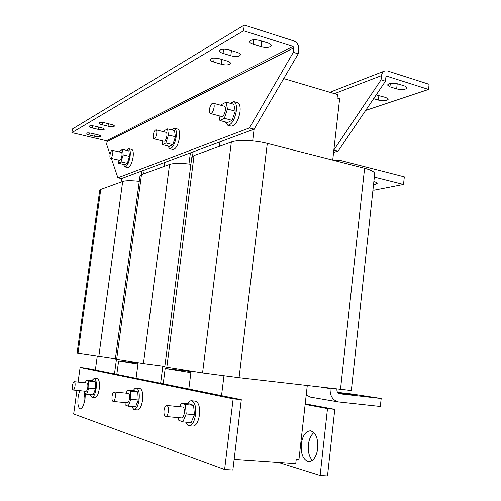 <?xml version="1.0" encoding="UTF-8"?>
<svg xmlns="http://www.w3.org/2000/svg" width="501" height="501" viewBox="0 0 501 501"><rect width="100%" height="100%" fill="white"/><g stroke="black" fill="none" stroke-linecap="round" stroke-linejoin="round"><path stroke-width="0.75" d="M98.108 129.346C100.858 129.934 102.83 130.003 104.033 129.559L104.296 129.233C104.214 128.688 103.175 128.162 101.177 127.649L95.265 126.221C91.733 125.513 89.666 125.551 89.059 126.327C89.153 126.885 90.211 127.423 92.24 127.943L98.108 129.346L98.44 126.985M108.066 126.196C110.859 126.797 112.882 126.866 114.134 126.402L114.422 126.052C114.347 125.494 113.301 124.949 111.297 124.43L105.291 122.964C101.678 122.238 99.555 122.282 98.922 123.096C99.01 123.672 100.075 124.223 102.11 124.749L108.066 126.196L108.41 123.722M94.689 136.297C97.344 136.854 99.248 136.93 100.394 136.516L100.645 136.222C100.569 135.708 99.555 135.207 97.614 134.719L91.896 133.366C88.495 132.69 86.504 132.715 85.921 133.435C86.009 133.955 87.042 134.462 89.009 134.957L94.689 136.297L94.996 134.099M221.254 64.228C224.824 65.136 227.673 65.161 229.796 64.303L230.529 63.408C230.479 62.525 229.339 61.729 227.11 61.022L219.507 58.767C214.378 57.628 211.278 57.897 210.207 59.575C210.263 60.489 211.441 61.304 213.72 62.018L221.254 64.228L221.862 59.462M263.808 41.721L261.685 41.214L261.015 46.706C264.791 47.708 267.903 47.714 270.346 46.718L271.291 45.578C271.254 44.608 270.12 43.75 267.885 43.005L259.887 40.487C254.257 39.21 250.819 39.579 249.579 41.596C249.623 42.604 250.801 43.487 253.093 44.245L261.015 46.706M230.811 55.736C234.487 56.688 237.436 56.701 239.666 55.786L240.461 54.809C240.411 53.876 239.259 53.043 236.992 52.311L229.176 49.937C223.859 48.741 220.634 49.048 219.507 50.858C219.563 51.822 220.753 52.674 223.077 53.413L230.811 55.736L231.456 50.632M312.355 460.338C309.155 456.73 307.846 451.476 308.422 444.569C309.148 438.976 310.983 434.993 313.927 432.62M301.276 443.992C302.623 435.532 305.685 431.142 310.47 430.829C315.78 432.426 318.21 438.269 317.753 448.351C316.394 456.831 313.357 461.239 308.641 461.578C303.211 459.918 300.757 454.056 301.276 443.992M79.628 390.661L78.169 396.717C77.43 403.806 78.137 407.864 80.285 408.891C82.377 408.528 83.955 405.165 85.026 398.802L85.339 393.673M84.869 393.473L84.112 397.293L83.886 403.956M398.001 83.917C394.65 83.034 391.6 82.991 388.857 83.78L387.48 84.982L389.947 86.811L396.66 88.896C402.159 90.036 405.66 89.679 407.156 87.832L404.764 86.047L398.001 83.917M373.646 98.659L378.387 100.081C383.591 101.146 386.885 100.851 388.262 99.185L385.889 97.501L376.17 94.933M373.546 184.462L375.55 184.218L377.19 183.303C377.134 182.708 376.019 182.139 373.859 181.594M339.615 393.179L354.451 394.982L339.615 393.179M156.75 133.516C156.124 136.861 155.191 138.627 153.951 138.821C153.231 138.495 152.987 137.261 153.225 135.126C153.845 131.794 154.778 130.028 156.024 129.828C156.738 130.154 156.982 131.381 156.75 133.516M156.024 129.828L166.1 132.32C166.833 132.646 167.09 133.873 166.858 135.996C166.238 139.322 165.292 141.075 164.021 141.263L153.951 138.821M167.86 145.941L169.645 148.722L172.92 149.505C175.895 149.104 178.093 145.102 179.527 137.493C180.041 132.633 179.433 129.822 177.705 129.064L174.417 128.243L171.599 129.872M169.645 148.722C172.595 148.315 174.786 144.301 176.22 136.679C176.734 131.813 176.133 129.001 174.417 128.243M123.471 164.391L124.881 166.839L127.855 167.503C130.141 167.102 131.895 163.62 133.103 157.051C133.598 152.605 133.147 150.056 131.744 149.411L128.763 148.716L126.496 150.3M124.881 166.839C127.148 166.432 128.889 162.944 130.103 156.362C130.604 151.909 130.16 149.361 128.763 148.716M112.763 153.632C112.237 156.512 111.498 158.047 110.546 158.235C109.963 157.959 109.788 156.844 110.013 154.89C110.539 152.016 111.278 150.488 112.237 150.287C112.813 150.563 112.994 151.678 112.763 153.632M112.237 150.287L121.361 152.392C121.956 152.673 122.144 153.782 121.918 155.73C121.392 158.592 120.641 160.113 119.67 160.301L110.546 158.235M225.381 121.931L227.692 125.175L231.337 126.127C235.351 125.764 238.238 121.06 240.004 112.011C240.518 106.688 239.697 103.563 237.53 102.636L233.879 101.634L230.266 103.275M227.692 125.175C231.675 124.805 234.556 120.09 236.322 111.022C236.841 105.686 236.027 102.555 233.879 101.634M214.115 107.277C213.345 111.26 212.123 113.345 210.445 113.533C209.537 113.132 209.205 111.761 209.443 109.418C210.207 105.448 211.435 103.369 213.119 103.175C214.027 103.569 214.353 104.934 214.115 107.277M213.119 103.175L224.354 106.212C225.275 106.607 225.625 107.972 225.387 110.301C224.623 114.259 223.383 116.32 221.667 116.495L210.445 113.533M185.852 422.18C186.666 424.397 187.756 425.593 189.121 425.769L193.004 426.1C196.135 425.775 198.29 422.061 199.461 414.972C200.062 406.956 198.709 402.347 195.403 401.144L191.545 400.756C190.142 400.656 188.821 401.652 187.581 403.737M189.121 425.769C192.234 425.437 194.382 421.717 195.553 414.609C196.16 406.574 194.826 401.959 191.545 400.756M168.374 411.584C167.86 414.709 166.952 416.35 165.649 416.5C164.278 415.968 163.739 413.932 164.034 410.4C164.553 407.282 165.462 405.641 166.764 405.484C168.129 406.01 168.668 408.046 168.374 411.584M166.764 405.484L182.627 407.012C184.042 407.538 184.606 409.555 184.33 413.062C183.817 416.162 182.89 417.784 181.556 417.934L165.649 416.5M90.117 394.569L91.927 397.331L95.052 397.631C96.937 397.324 98.34 394.425 99.261 388.939C99.856 382.933 99.211 379.507 97.332 378.668L94.219 378.336L91.771 380.697M91.927 397.331C93.8 397.017 95.196 394.118 96.117 388.619C96.718 382.601 96.086 379.176 94.219 378.336M75 386.196C74.599 388.607 74.004 389.884 73.227 390.022C72.457 389.646 72.213 388.143 72.488 385.507C72.895 383.102 73.484 381.825 74.261 381.681C75.031 382.05 75.282 383.553 75 386.196M74.261 381.681L86.98 383.008C87.775 383.371 88.044 384.868 87.775 387.492C87.374 389.884 86.773 391.156 85.972 391.294L73.227 390.022M131.581 406.511L133.974 409.63L137.437 409.95C139.823 409.636 141.532 406.38 142.566 400.193C143.18 393.323 142.259 389.396 139.81 388.4L136.366 388.043C135.308 387.968 134.287 388.851 133.297 390.68M133.974 409.63C136.347 409.311 138.051 406.048 139.084 399.848C139.698 392.972 138.796 389.033 136.366 388.043M115.311 397.155C114.861 399.879 114.14 401.314 113.151 401.464C112.143 401.019 111.779 399.291 112.074 396.272C112.525 393.554 113.245 392.12 114.241 391.97C115.243 392.402 115.599 394.13 115.311 397.155M114.241 391.97L128.362 393.391C129.402 393.83 129.79 395.546 129.508 398.545C129.058 401.245 128.325 402.672 127.31 402.817L113.151 401.464M71.9 132.615L106.488 140.743L107.082 141.62L293.849 47.864L293.004 46.443L243.574 30.768L71.9 132.615L72.42 128.97L244.288 25.05L243.574 30.768M252.667 140.9L254.107 129.145L298.208 53.857L298.734 49.411C298.859 45.265 297.168 42.422 293.667 40.882L244.288 25.05M257.739 39.974L261.685 41.214M365.667 110.427L428.574 89.435L429.1 84.293L387.467 70.948L384.699 70.979C382.908 71.724 381.856 73.265 381.53 75.613L381.073 79.847L333.848 150.024L339.628 98.747L337.104 98.002L337.492 94.532L283.716 78.594M399.059 84.256L396.122 83.479M428.574 89.435L386.904 76.221L385.914 76.997L385.457 81.225L381.073 79.847M374.704 173.741L351.333 390.536L239.065 377.691L202.554 372.938L164.779 366.864L191.77 157.546L194.069 155.523L231.343 141.99C237.574 139.522 255.097 140.161 267.302 143.38L364.596 168.242C371.197 170.002 374.56 171.83 374.704 173.741L374.679 173.96M332.714 160.095L333.848 150.024L338.081 151.133L385.457 81.225M293.849 47.864L293.323 52.323L249.423 127.918L254.107 129.145L141.764 171.01L141.269 174.692M219.394 146.33L219.952 141.871M164.835 366.419L143.418 363.563L115.336 359.054L139.986 175.939L141.495 174.611L169.589 164.409C173.928 163.075 181.036 163.019 190.906 164.253M188.952 164.009L190.393 152.893M164.034 166.426L164.547 162.524M115.38 358.697L77.104 353.011L99.718 190.311L100.764 189.397L122.689 181.437C125.782 180.473 131.306 180.435 139.259 181.324M121.054 182.026L121.53 178.556L141.764 171.01M110.07 154.533L106.688 144.488L107.082 141.62M293.323 52.323L298.208 53.857M249.423 127.918L117.898 177.767L111.379 158.429M117.898 177.767L121.53 178.556M307.276 385.613L298.934 459.599L296.229 459.404L295.759 463.607L234.142 459.361M138.057 363.206L118.624 360.92L137.944 364.058M191.031 371.492L165.192 368.479L190.887 372.65M162.838 366.168L160.627 383.29L85.99 368.129L80.11 367.471L78.087 382.081M165.192 368.479L163.22 383.816M138.119 362.724L136.065 378.299M192.541 156.306L193.11 151.878M116.445 359.286L114.478 373.915M118.624 360.92L116.814 374.385M97.244 356.242L95.359 370.032M143.737 173.797L144.232 170.096M191.081 371.116L188.827 389.014L160.627 383.29M223.953 375.85L221.53 395.658L188.827 389.014M305.153 404.42L327.497 408.603L320.126 475.487L278.456 462.41M327.497 408.603L334.787 409.361L327.497 475.95L320.126 475.487M305.222 403.85L334.787 409.361M76.935 390.392L73.672 413.995L224.611 469.506L232.865 470.019L241.3 399.673L221.53 395.658M241.3 399.673L233.153 398.834L80.11 367.471M224.611 469.506L233.153 398.834M125.093 402.604L125.206 404.958L128.25 406.198L135.577 406.887L138.245 399.998L130.899 399.284L130.467 391.181L127.411 390.079L126.233 393.179M130.899 399.284L128.25 406.198M138.245 399.998L137.775 391.926L134.669 390.818L127.411 390.079M137.775 391.926L130.467 391.181M84.249 391.118L84.306 393.229L86.654 394.231L93.261 394.876L95.466 388.77L88.846 388.1L88.652 381.017L86.285 380.121L85.32 382.833M88.846 388.1L86.654 394.231M95.466 388.77L95.24 381.712L92.829 380.81L86.285 380.121M95.24 381.712L88.652 381.017M178.588 417.665L178.807 420.326L182.878 421.923L191.1 422.644L194.444 414.747L186.203 413.989L185.376 404.532L181.287 403.117L179.79 406.737M186.203 413.989L182.878 421.923M194.444 414.747L193.58 405.334L189.422 403.919L181.287 403.117M193.58 405.334L185.376 404.532M333.578 152.379L338.081 151.133M219.012 115.794L219.914 120.503L227.604 122.513L232.101 120.334L235.245 111.141L227.479 109.049L226.101 102.141L221.661 104.502L221.361 105.398M219.914 120.503L224.348 118.292L227.479 109.049M232.101 120.334L224.348 118.292M235.245 111.141L233.829 104.252L226.101 102.141M118.104 159.944L118.424 163.257L124.693 164.666L127.36 163.307L129.483 156.368L123.165 154.922L122.601 149.398L119.964 150.857L119.626 151.991M118.424 163.257L121.054 161.886L123.165 154.922M127.36 163.307L121.054 161.886M129.483 156.368L128.895 150.857L122.601 149.398M162.023 140.775L162.556 144.664L169.47 146.323L172.876 144.639L175.419 136.723L174.505 130.598L167.566 128.87L164.203 130.692L163.858 131.769M175.419 136.723L168.442 135.007L167.566 128.87M168.442 135.007L165.912 142.954L172.876 144.639M162.556 144.664L165.912 142.954M372.951 189.979L373.865 190.198L403.524 184.424L374.341 177.085M403.524 184.424L404.32 176.828L340.004 160.333L334.831 160.633M330.14 388.269L330.109 388.551C329.877 395.853 332.664 400.312 338.469 401.94L380.347 406.493L381.18 398.508L339.572 393.78M336.916 389.058L336.885 389.34C336.81 391.788 337.749 393.279 339.709 393.805L339.803 393.817M338.325 401.921L310.582 397.149L306.211 395.032M337.568 392.364L351.915 394.005L381.18 398.508M293.004 46.443L106.488 140.743M386.071 76.534L386.904 76.221M202.554 372.938L231.343 141.99M239.065 377.691L267.302 143.38M166.814 367.271L194.069 155.523M340.48 389.471L364.596 168.242M143.418 363.563L169.589 164.409M116.658 359.323L141.495 174.611M98.797 356.487L122.689 181.437M78.012 353.192L100.764 189.397M334.449 93.631L381.53 75.613M321.655 387.286L330.109 388.551M378.387 100.081L378.9 95.39M396.66 88.896L397.199 83.817M390.31 83.416L389.947 86.811M223.609 49.198L223.077 53.413M253.65 39.736L253.093 44.245M214.228 58.047L213.72 62.018M89.297 132.934L89.009 134.957M102.429 122.494L102.11 124.749M92.547 125.77L92.24 127.943M384.555 71.036L329.865 92.272M335.664 160.358L334.712 160.608"/></g></svg>
